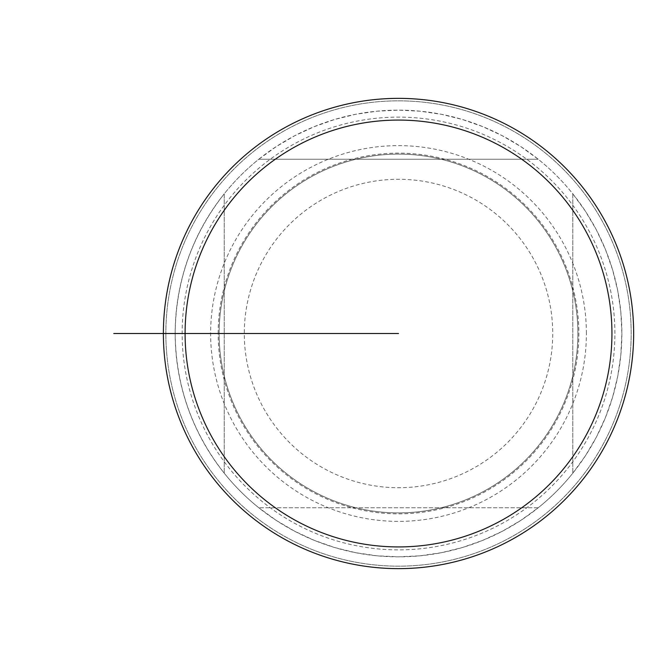 <?xml version="1.0" encoding="UTF-8"?>
<svg xmlns="http://www.w3.org/2000/svg" width="667" height="667" viewBox="0 0 667 667"><rect width="100%" height="100%" fill="white"/><g stroke="black" fill="none" stroke-linecap="round" stroke-linejoin="round"><path stroke-width="0.5" stroke-dasharray="3.33 2.5" d="M614.891 333.5A216.375 216.375 0 0 0 398.516 117.125A216.375 216.375 0 0 0 182.141 333.5A216.375 216.375 0 0 0 398.516 549.875A216.375 216.375 0 0 0 614.891 333.5M163.382 333.5L244.297 333.5A154.219 154.219 0 0 1 449.633 187.994A154.219 154.219 0 0 1 518.843 429.957A154.219 154.219 0 0 1 244.297 333.5L175.163 333.5A223.353 223.353 0 0 1 510.188 140.07A223.353 223.353 0 0 1 510.188 526.93A223.353 223.353 0 0 1 175.163 333.5C175.729 281.382 192.088 234.817 224.245 193.797L224.245 473.203L224.245 193.797A223.353 223.353 0 0 1 258.813 159.23L538.211 159.23L258.813 159.23L276.263 146.573L294.847 135.659L314.399 126.588L334.734 119.443L355.661 114.299L376.988 111.189L398.516 110.147L420.043 111.189L441.371 114.299L462.298 119.443L482.633 126.588L502.184 135.659L520.769 146.573L538.211 159.23A223.353 223.353 0 0 1 572.786 193.797L572.786 473.203L572.786 193.797L585.443 211.247L596.356 229.832L605.419 249.383L612.564 269.718L617.717 290.645L620.827 311.973L621.869 333.5L620.827 355.027L617.717 376.355L612.564 397.282L605.419 417.617L596.356 437.168L585.443 455.753L572.786 473.203A223.353 223.353 0 0 1 538.211 507.77L258.813 507.77L538.211 507.77L520.769 520.427L502.184 531.341L482.633 540.412L462.298 547.557L441.371 552.701L420.043 555.811L398.516 556.853L376.988 555.811L355.661 552.701L334.734 547.557L314.399 540.412L294.847 531.341L276.263 520.427L258.813 507.77A223.353 223.353 0 0 1 224.245 473.203C192.088 432.183 175.729 385.618 175.163 333.5L165.858 333.5A232.658 232.658 0 0 1 514.841 132.008A232.658 232.658 0 0 1 514.841 534.992A232.658 232.658 0 0 1 165.858 333.5A232.658 232.658 0 0 0 398.516 566.158A232.658 232.658 0 0 0 631.174 333.5A232.658 232.658 0 0 0 398.516 100.842A232.658 232.658 0 0 0 165.858 333.5L163.382 333.5A235.134 235.134 0 0 0 398.516 568.634A235.134 235.134 0 0 0 633.65 333.5A235.134 235.134 0 0 0 398.516 98.366A235.134 235.134 0 0 0 163.382 333.5L398.516 333.5M577.905 333.5A179.39 179.39 0 0 1 308.821 488.853A179.39 179.39 0 0 1 308.821 178.147A179.39 179.39 0 0 1 577.905 333.5A179.39 179.39 0 0 0 308.821 178.147A179.39 179.39 0 0 0 308.821 488.853A179.39 179.39 0 0 0 577.905 333.5A179.39 179.39 0 0 0 308.821 178.147A179.39 179.39 0 0 0 308.821 488.853A179.39 179.39 0 0 0 577.905 333.5A179.39 179.39 0 0 1 308.821 488.853A179.39 179.39 0 0 1 308.821 178.147A179.39 179.39 0 0 1 577.905 333.5M218.159 333.5A180.357 180.357 0 0 1 398.516 153.143A180.357 180.357 0 0 1 578.864 333.5A180.357 180.357 0 0 1 398.516 513.857A180.357 180.357 0 0 1 218.159 333.5M586.393 333.5A187.877 187.877 0 0 0 304.577 170.794A187.877 187.877 0 0 0 304.577 496.206A187.877 187.877 0 0 0 586.393 333.5"/><path stroke-width="1" d="M163.382 333.5A235.134 235.134 0 0 0 516.083 537.135A235.134 235.134 0 0 0 516.083 129.865A235.134 235.134 0 0 0 163.382 333.5L185.093 333.5A213.423 213.423 0 0 1 398.516 120.077A213.423 213.423 0 0 1 611.939 333.5A213.423 213.423 0 0 1 398.516 546.923A213.423 213.423 0 0 1 185.093 333.5L398.516 333.5M197.957 333.5L113.765 333.5"/></g></svg>
